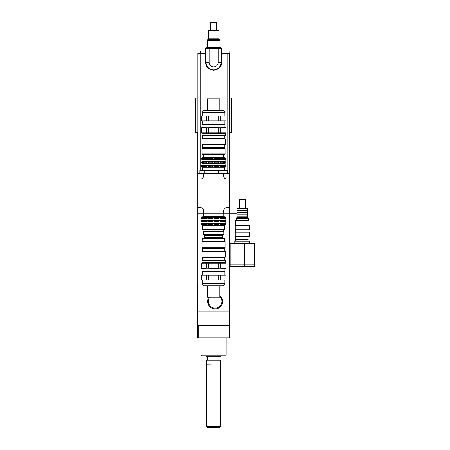 <?xml version="1.0" encoding="UTF-8"?>
<svg xmlns="http://www.w3.org/2000/svg" width="450" height="450" viewBox="0 0 450 450"><rect width="100%" height="100%" fill="white"/><g stroke="black" fill="none" stroke-linecap="round" stroke-linejoin="round"><path stroke-width="0.67" d="M207.332 427.5L219.898 427.5L220.652 426.746L206.578 426.746L207.332 427.5M220.652 364.281L220.652 426.746M206.544 364.281L220.781 364.022L206.544 364.281M220.781 361.046L220.539 360.146L206.691 360.146L206.449 361.046L220.781 361.046L220.781 364.022M219.938 357.131L219.938 360.146M206.691 357.131L220.539 357.131L220.781 356.231L206.449 356.231L206.691 357.131M197.809 284.512L197.432 284.512L197.432 337.944L198.186 337.944L198.186 325.412M229.044 325.412L229.044 337.944L229.792 337.944L229.792 284.512L229.421 284.512M201.521 356.006L225.709 356.006L226.148 355.252L201.083 355.252L201.521 356.006M226.148 337.944L226.148 355.252M198.186 337.944L229.044 337.944M248.158 239.659L235.519 239.659L248.158 239.659M249.817 243.422L249.817 241.161L234.765 241.161L234.765 243.422M244.474 266.372L254.436 266.372L254.436 264.87L244.474 264.87L244.474 266.372L229.421 266.372M229.421 264.87L230.136 264.87L230.136 266.372M244.474 243.422L230.136 243.422L230.136 264.87L244.474 264.87L244.474 243.422L254.447 243.422L254.447 264.87M237.026 213.846L229.421 213.846M235.53 266.372L229.421 266.451M229.343 98.134L231.677 98.134L231.677 132.75L229.343 132.75M197.888 132.75L195.553 132.75L195.553 98.134L197.888 98.134M229.343 300.577L229.421 311.867L197.809 311.867L197.809 132.75M197.921 311.867L197.921 325.412L229.309 325.412L229.309 311.867M218.796 223.335L220.101 223.335L220.59 223.678L220.59 224.578L220.101 224.983L218.796 224.983L218.796 223.335M220.101 224.983L220.101 223.335M218.796 220.32L220.101 220.32L220.59 220.663L220.59 221.563L220.101 221.974L218.796 221.974L218.796 220.32M220.101 221.974L220.101 220.32M220.101 218.903L218.796 218.903L218.796 217.254L220.59 217.592L220.59 218.498L220.101 218.903L220.101 217.254M223.341 223.335L224.679 223.678L224.679 224.578L223.341 224.983L223.661 224.578L223.341 223.335M224.094 224.983L224.094 223.335M223.341 220.32L224.679 220.663L224.679 221.563L223.341 221.974L223.661 221.563L223.341 220.32M224.094 221.974L224.094 220.32M224.094 218.903L223.341 218.903L223.661 218.498L223.341 217.254L224.679 217.592L224.679 218.498L224.094 218.903L224.094 217.254M225.281 223.335L225.804 223.678L224.679 223.678M225.281 224.983L225.804 224.578L225.804 223.678M225.281 220.32L225.804 220.663L224.679 220.663M225.281 221.974L225.804 221.563L225.804 220.663M225.281 218.903L225.804 218.498L225.804 217.592L225.281 217.254M201.949 223.335L201.426 223.678L201.426 224.578L201.949 224.983M201.949 220.32L201.426 220.663L201.426 221.563L201.949 221.974M201.949 217.254L201.426 217.592L201.426 218.498L201.949 218.903M203.136 223.335L203.889 223.335L203.569 223.678L203.889 224.983L203.136 224.983L203.136 223.335L201.426 223.678M203.136 220.32L203.889 220.32L203.569 220.663L203.889 221.974L203.136 221.974L203.136 220.32L201.426 220.663M203.136 224.983L202.551 224.578L202.551 223.678M203.136 221.974L202.551 221.563L202.551 220.663M203.136 218.903L202.551 218.498L202.551 217.592L203.889 217.254L203.569 217.592L203.889 218.903L203.136 218.903L203.136 217.254M207.129 223.335L208.434 223.335L208.434 224.983L207.129 224.983L207.129 223.335L206.64 223.678L203.569 223.678M207.129 220.32L208.434 220.32L208.434 221.974L207.129 221.974L207.129 220.32L206.64 220.663L203.569 220.663M207.129 224.983L206.64 224.578L206.64 223.678M207.129 221.974L206.64 221.563L206.64 220.663M207.129 218.903L206.64 218.498L206.64 217.592L208.434 217.254L208.434 218.903L207.129 218.903L207.129 217.254M218.829 217.592L214.633 217.592L214.369 218.903L212.861 218.903L212.597 218.498L208.401 218.498M212.597 218.498L212.597 217.592L208.401 217.592M206.64 218.498L203.569 218.498M206.64 217.592L203.569 217.592M202.551 218.498L201.426 218.498M202.551 217.592L201.426 217.592M225.804 218.498L224.679 218.498M225.804 217.592L224.679 217.592M218.829 218.498L214.633 218.498M223.661 218.498L220.59 218.498M223.661 217.592L220.59 217.592M225.281 218.919L201.949 218.919M218.829 220.663L214.633 220.663L214.369 221.974L212.861 221.974L212.597 221.563L208.401 221.563M212.597 221.563L212.597 220.663L208.401 220.663M206.64 221.563L203.569 221.563M202.551 221.563L201.426 221.563M225.804 221.563L224.679 221.563M218.829 221.563L214.633 221.563M223.661 221.563L220.59 221.563M223.661 220.663L220.59 220.663M225.281 221.991L201.949 221.991M218.829 223.678L214.633 223.678L214.369 224.983L212.861 224.983L212.597 224.578L208.401 224.578M212.597 224.578L212.597 223.678L208.401 223.678M206.64 224.578L203.569 224.578M202.551 224.578L201.426 224.578M225.804 224.578L224.679 224.578M218.829 224.578L214.633 224.578M223.661 224.578L220.59 224.578M223.661 223.678L220.59 223.678M225.281 225.006L224.713 225.428L202.517 225.428L201.949 225.006M212.861 224.983L212.861 223.335L214.369 223.335L214.633 223.678M214.369 224.983L214.369 223.335M212.861 221.974L212.861 220.32L214.369 220.32L214.633 220.663M214.369 221.974L214.369 220.32M214.369 218.903L214.369 217.254L214.633 217.592M212.861 218.903L212.861 217.254L214.369 217.254M212.597 223.678L212.861 223.335M212.597 220.663L212.861 220.32M212.597 217.592L212.861 217.254M223.774 213.278L223.774 216.287L203.456 216.287L201.949 217.237M225.09 219.06L225.09 220.191L201.949 220.309M225.135 222.097L225.135 223.228L201.949 223.324M224.713 225.428L224.713 229.416L202.517 229.416L202.517 225.428M227.346 173.391L227.346 170.381L199.884 170.381L199.884 173.391M218.582 173.391L218.582 170.381M204.851 173.391L204.851 170.381M203.529 210.645L203.529 213.278L197.888 213.278L197.888 207.636L200.52 207.636A3.009 3.009 0 0 1 203.529 210.645M200.52 179.038L197.888 179.038L197.888 173.391L203.529 173.391L203.529 176.029A3.009 3.009 0 0 1 200.52 179.038M226.71 207.636L229.343 207.636L229.343 213.278L223.701 213.278L223.701 210.645A3.009 3.009 0 0 1 226.71 207.636M223.701 176.029L223.701 173.391L229.343 173.391L229.343 179.038L226.71 179.038A3.009 3.009 0 0 1 223.701 176.029M223.701 213.278L203.529 213.278M203.529 173.391L223.701 173.391M229.343 213.278L229.343 311.867M229.343 179.038L229.343 207.636M197.888 207.636L197.888 179.038M197.888 311.867L197.888 213.278M219.825 296.454A6.772 6.772 0 0 1 212.906 307.733A6.772 6.772 0 0 1 209.796 297.146M219.825 295.453A7.526 7.526 0 0 1 212.934 308.531A7.526 7.526 0 0 1 208.862 297.146M221.518 53.353L229.343 53.353L229.343 173.391M197.888 173.391L197.888 53.353L205.712 53.353M229.23 53.353L229.23 51.098L221.518 51.098M205.712 51.098L198 51.098L198 53.353M216.624 30.026L216.624 22.5L210.606 22.5L210.606 30.026M213.615 30.403L218.886 30.403L218.886 38.745L208.344 38.745L208.344 30.403L213.615 30.403M218.886 30.403L218.509 30.026L208.721 30.026L208.344 30.403M218.132 47.334L218.132 48.465L221.141 48.465A1.131 1.131 0 0 0 220.011 47.334A1.131 1.131 0 0 1 221.141 48.465A1.131 1.131 0 0 0 220.011 47.334L207.219 47.334A1.131 1.131 0 0 0 206.089 48.465L205.712 48.465L205.712 62.387C205.222 72.579 222.007 72.579 221.518 62.387L221.141 62.387L221.141 48.465L221.518 48.465L221.518 62.387L219.667 67.466L214.982 70.172L209.661 69.227L206.184 65.081M220.011 47.334L220.011 40.5L207.219 40.5L207.219 47.334L209.098 47.334L209.098 48.465L206.089 48.465L206.089 62.387A7.526 7.526 0 0 0 213.615 69.913A7.526 7.526 0 0 0 221.141 62.387A7.526 7.526 0 0 1 213.615 69.913A7.526 7.526 0 0 1 206.089 62.387L205.712 62.387M209.098 62.387L209.098 48.465L218.132 48.465L218.132 62.387A4.517 4.517 0 0 1 213.615 66.904A4.517 4.517 0 0 1 209.098 62.387L206.089 62.387L206.151 63.36L206.314 62.387M202.399 251.162L202.028 251.539L225.203 251.539L224.826 251.162L224.826 248.456L202.399 248.456L202.399 251.162L224.826 251.162M202.399 260.347L202.399 257.563L224.826 257.563L225.203 257.186L202.028 257.186L202.028 251.539M207.405 297.146L219.825 297.146L219.825 285.857L207.405 285.857L207.405 297.146M208.53 280.063L208.53 275.169L218.694 275.169L218.694 280.063L201.296 280.063L201.296 275.169L206.381 275.169L206.381 280.063M220.849 280.063L220.849 275.169L225.934 275.169L225.934 280.063L218.694 280.063M208.53 268.02L208.53 263.132L218.694 263.132L218.694 268.02C215.308 268.869 211.922 268.869 208.53 268.02L206.381 268.02C204.688 268.869 202.989 268.869 201.296 268.02L201.296 263.132L206.381 263.132L206.381 268.02M220.849 268.02L220.849 263.132L225.934 263.132L225.934 268.02C224.241 268.869 222.542 268.869 220.849 268.02L218.694 268.02M218.694 263.132L220.849 263.132M225.934 263.132L225.934 268.02M201.296 268.02L201.296 263.132M206.381 263.132L208.53 263.132M202.326 275.169L202.326 271.406L224.904 271.406L224.904 275.169M201.296 280.063L201.296 275.169M225.934 275.169L225.934 280.063M218.694 275.169L220.849 275.169M206.381 275.169L208.53 275.169M201.234 268.02L202.539 268.774L224.691 268.774L225.996 268.02M213.615 285.857L222.643 285.857C221.608 285.936 224.589 286.217 224.904 283.601L202.326 283.601C202.641 286.217 205.622 285.936 204.581 285.857L213.615 285.857M213.615 262.755L225.203 262.755L225.203 260.347L202.028 260.347L202.028 262.755L213.615 262.755M202.174 247.854L202.477 248.153L224.752 248.153L225.056 247.854L225.056 241.459L202.174 241.459L202.174 247.854L225.056 247.854M213.615 240.103L224.713 240.103L224.713 238.596L202.517 238.596L202.517 240.103L213.615 240.103M202.517 238.596L204.581 237.696L222.643 237.696L224.713 238.596M204.581 237.696L204.581 235.434L222.643 235.434L223.791 234.681L223.791 231.671L203.439 231.671L203.439 234.681L223.791 234.681M224.826 144.872L225.203 144.495L202.028 144.495L202.399 144.872L202.399 147.578L224.826 147.578L224.826 144.872L202.399 144.872M224.826 135.686L224.826 138.471L202.399 138.471L202.028 138.847L225.203 138.847L225.203 144.495M219.825 98.888L207.405 98.888L207.405 110.177L219.825 110.177L219.825 98.888M220.264 166.871L218.632 166.871L218.632 165.51L220.264 165.51L220.68 166.567L220.264 166.871L220.264 165.51M220.264 163.17L218.632 163.17L218.632 161.814L220.264 161.814L220.68 162.866L220.264 163.17L220.264 161.814M218.632 159.469L218.632 158.113L220.68 158.417L220.264 159.469L218.632 159.469M220.264 159.469L220.264 158.113M224.19 166.871L223.245 166.871L223.599 166.567L223.245 165.51L224.724 165.814L224.724 166.567L224.19 166.871L224.19 165.51M224.19 163.17L223.245 163.17L223.599 162.866L223.245 161.814L224.724 162.118L224.724 162.866L224.19 163.17L224.19 161.814M223.245 159.469L223.599 159.165L223.245 158.113L224.724 158.417L224.724 159.165L223.245 159.469M224.19 159.469L224.19 158.113M225.281 166.871L225.793 166.567L225.793 165.814L225.281 165.51M202.14 163.305L225.09 163.305L225.793 162.866L225.793 162.118L225.09 161.679L202.14 161.679L201.437 162.118L201.437 162.866L202.14 163.305L201.949 165.493M225.281 159.469L225.793 159.165L225.793 158.417L225.281 158.113M201.949 166.871L201.437 166.567L201.437 165.814L201.949 165.51M201.949 159.469L201.437 159.165L201.437 158.417L201.949 158.113M203.985 166.871L203.04 166.871L203.04 165.51L203.985 165.51L203.631 165.814L203.985 166.871M203.985 163.17L203.04 163.17L203.04 161.814L203.985 161.814L203.631 162.118L203.985 163.17M203.04 166.871L202.506 166.567L202.506 165.814L203.04 165.51M203.04 163.17L202.506 162.866L202.506 162.118L203.04 161.814M203.04 159.469L202.506 159.165L202.506 158.417L203.985 158.113L203.631 158.417L203.985 159.469L203.04 159.469L203.04 158.113M208.597 166.871L206.966 166.871L206.966 165.51L208.597 165.51L208.597 166.871M208.597 163.17L206.966 163.17L206.966 161.814L208.597 161.814L208.597 163.17M206.966 166.871L206.55 166.567L206.966 165.51M206.966 163.17L206.55 162.866L206.966 161.814M206.966 159.469L206.55 158.417L208.597 158.113L208.597 159.469L206.966 159.469L206.966 158.113M218.728 158.417L214.74 158.417L214.554 159.469L208.502 159.165M212.49 159.165L212.49 158.417L208.502 158.417M206.55 159.165L203.631 159.165M206.55 158.417L203.631 158.417M202.506 159.165L201.437 159.165M202.506 158.417L201.437 158.417M225.793 159.165L224.724 159.165M225.793 158.417L224.724 158.417M223.599 159.165L220.68 159.165M223.599 158.417L220.68 158.417M218.728 159.165L214.74 159.165M225.281 158.091L224.151 157.438L203.079 157.438L201.949 158.091M212.49 158.417L213.615 158.091L214.74 158.417M218.728 162.118L214.74 162.118L214.554 163.17L208.502 162.866M212.49 162.866L212.49 162.118L208.502 162.118M206.55 162.866L203.631 162.866M206.55 162.118L203.631 162.118M202.506 162.866L201.437 162.866M202.506 162.118L201.437 162.118M225.793 162.866L224.724 162.866M225.793 162.118L224.724 162.118M223.599 162.866L220.68 162.866M223.599 162.118L220.68 162.118M218.728 162.866L214.74 162.866M212.49 162.118L213.615 161.792L214.74 162.118M218.728 165.814L214.74 165.814L214.554 166.871L208.502 166.567M212.49 166.567L212.49 165.814L208.502 165.814M206.55 166.567L203.631 166.567M206.55 165.814L203.631 165.814M202.506 166.567L201.437 166.567M202.506 165.814L201.437 165.814M225.793 166.567L224.724 166.567M225.793 165.814L224.724 165.814M223.599 166.567L220.68 166.567M223.599 165.814L220.68 165.814M218.728 166.567L214.74 166.567M225.09 163.305L225.09 165.381L202.14 165.381M212.49 165.814L213.615 165.493L214.74 165.814M214.554 166.871L214.554 165.51M212.676 166.871L212.676 165.51M214.554 163.17L214.554 161.814M212.676 163.17L212.676 161.814M214.554 159.469L214.554 158.113M212.676 159.469L212.676 158.113M225.281 159.491L201.949 159.491M225.281 166.894L224.713 167.22L202.517 167.22L201.949 166.894M213.615 153.827L202.174 153.827L202.928 154.575L224.303 154.575L225.056 153.827L213.615 153.827M202.174 148.179L202.477 147.881L224.752 147.881L225.056 148.179L202.174 148.179L202.174 153.827M218.694 115.971L218.694 120.864L208.53 120.864L208.53 115.971L225.934 115.971L225.934 120.864L220.849 120.864L220.849 115.971M206.381 115.971L206.381 120.864L201.296 120.864L201.296 115.971L208.53 115.971M218.694 128.014L218.694 132.902L208.53 132.902L208.53 128.014C211.922 127.164 215.308 127.164 218.694 128.014L220.849 128.014C222.542 127.164 224.241 127.164 225.934 128.014L225.934 132.902L220.849 132.902L220.849 128.014M206.381 128.014L206.381 132.902L201.296 132.902L201.296 128.014C202.989 127.164 204.688 127.164 206.381 128.014L208.53 128.014M208.53 132.902L206.381 132.902M201.296 132.902L201.296 128.014M225.934 128.014L225.934 132.902M220.849 132.902L218.694 132.902M224.904 120.864L224.904 124.627L202.326 124.627L202.326 120.864M225.934 115.971L225.934 120.864M201.296 120.864L201.296 115.971M208.53 120.864L206.381 120.864M220.849 120.864L218.694 120.864M225.996 128.014L224.691 127.26L202.539 127.26L201.234 128.014M213.615 110.177L204.581 110.177C203.214 110.312 202.461 111.06 202.326 112.433L224.904 112.433C224.769 111.06 224.016 110.312 222.643 110.177L213.615 110.177M213.615 133.279L202.028 133.279L202.028 135.686L225.203 135.686L225.203 133.279L213.615 133.279M242.291 236.644L249.328 236.644L249.328 232.132L235.254 232.132L235.254 236.644L242.291 236.644M242.291 229.871L249.328 229.871L249.328 225.36L235.254 225.36L235.254 229.871L242.291 229.871M235.676 225.36L235.676 220.764L248.912 220.764L248.912 225.36M242.291 208.423L247.562 208.423L247.185 208.046L237.398 208.046L237.026 208.423L242.291 208.423M237.026 208.423L237.026 210.381L247.562 210.381L247.562 208.423M236.273 220.764L236.273 218.211L248.31 218.211L248.31 220.764M236.273 218.211L237.026 217.457L247.562 217.457L248.31 218.211M237.026 217.457L237.026 216.776L247.562 216.776L247.562 210.381M237.026 216.776L237.026 216.028L247.562 216.028M237.026 216.028L237.026 214.898L247.562 214.898M237.026 214.898L237.026 214.144L247.562 214.144M237.026 214.144L237.026 213.013L247.562 213.013M237.026 213.013L237.026 212.265L247.562 212.265M237.026 212.265L237.026 211.134L247.562 211.134M239.282 208.046L239.282 199.429L245.301 199.429L245.301 208.046M200.143 53.353L200.143 170.381M227.087 53.353L227.087 170.381M226.974 51.098L226.974 53.353M200.256 51.098L200.256 53.353M208.344 38.745L208.125 39.279L219.105 39.279L218.886 38.745M219.105 39.279L219.791 39.966L207.439 39.966L208.125 39.279M218.132 62.387L221.141 62.387M206.578 364.281L206.578 426.746M206.449 361.046L206.449 364.022M207.292 357.131L207.292 360.146M201.083 337.944L201.083 355.252M249.064 241.161L249.064 236.644M235.519 241.161L235.519 236.644M229.421 300.577L229.421 132.75M223.774 216.287L225.281 217.237M203.456 213.278L203.456 216.287M202.14 219.06L202.14 220.191M202.095 222.097L202.095 223.228M204.019 229.416L204.019 231.671M223.211 229.416L223.211 231.671M205.965 64.361L208.789 68.642L213.643 70.29L218.486 68.608L221.282 64.305M220.011 40.5L219.791 39.966M207.219 40.5L207.439 39.966M225.203 257.186L225.203 251.539M202.399 257.563L202.028 257.186M224.904 283.601L224.904 280.063M202.326 283.601L202.326 280.063M224.151 271.406L224.151 268.774M203.079 271.406L203.079 268.774M224.826 263.132L225.203 262.755M202.399 263.132L202.028 262.755M224.826 260.347L224.826 257.563M202.703 248.153L202.399 248.456M224.528 248.153L224.826 248.456M224.342 241.459L224.342 240.103M202.888 241.459L202.888 240.103M222.643 237.696L222.643 235.434M204.581 235.434L203.439 234.681M202.028 138.847L202.028 144.495M224.826 138.471L225.203 138.847M225.056 148.179L225.056 153.827M202.14 159.604L202.14 161.679M225.09 159.604L225.09 161.679M202.517 167.22L202.517 170.381M224.713 167.22L224.713 170.381M202.326 112.433L202.326 115.971M224.904 112.433L224.904 115.971M203.079 124.627L203.079 127.26M224.151 124.627L224.151 127.26M202.399 132.902L202.028 133.279M224.826 132.902L225.203 133.279M202.399 135.686L202.399 138.471M224.528 147.881L224.826 147.578M202.703 147.881L202.399 147.578M203.681 154.575L203.681 157.438M223.549 154.575L223.549 157.438M248.912 232.132L248.912 229.871M235.676 232.132L235.676 229.871M247.562 217.457L247.562 216.776M237.026 210.381L237.026 211.134"/></g></svg>
